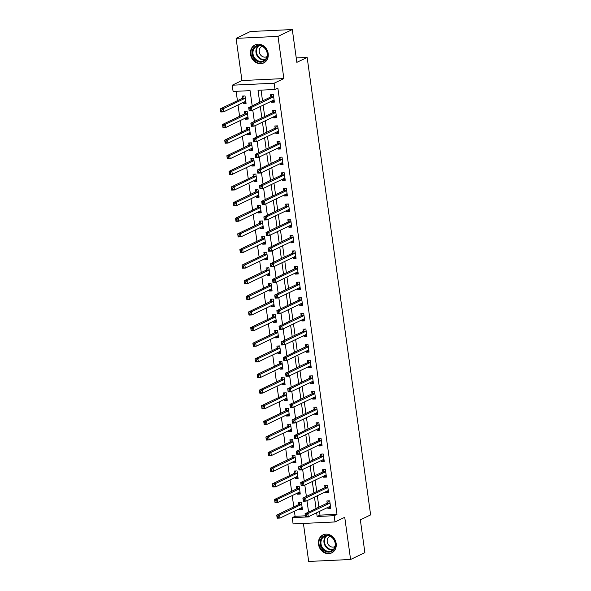 <?xml version="1.0" encoding="UTF-8"?>
<svg xmlns="http://www.w3.org/2000/svg" width="591" height="591" viewBox="0 0 591 591"><rect width="100%" height="100%" fill="white"/><g stroke="black" fill="none" stroke-linecap="round" stroke-linejoin="round"><path stroke-width="0.89" d="M250.518 54.35A9.988 8.68 -115.6 0 0 263.66 62.949A9.988 8.68 -115.6 0 0 268.181 53.522A9.988 8.68 -115.6 0 0 255.039 44.931A9.988 8.68 -115.6 0 0 250.518 54.35M318.505 544.318A9.988 8.68 -115.6 0 0 331.647 552.917A9.988 8.68 -115.6 0 0 336.168 543.491A9.988 8.68 -115.6 0 0 323.026 534.892A9.988 8.68 -115.6 0 0 318.505 544.318M252.194 105.848L250.082 90.652L233.098 91.45L232.226 85.2L274.135 83.228L275 89.477L258.016 90.275L259.678 102.265M241.948 80.546L283.857 78.573L278.006 36.391L292.301 29.55L250.392 31.515L236.097 38.363L241.948 80.546L232.226 85.2M303.405 523.434L308.679 561.45L350.589 559.485L344.738 517.295L335.008 521.949L293.106 523.922L292.235 517.672L309.226 516.874L309.152 516.342M294.384 511.185L295.101 516.298L292.235 517.672M236.127 91.302L237.427 100.692M238.018 104.962L239.599 116.316M240.19 120.586L241.763 131.941M242.354 136.211L243.928 147.565M244.526 151.835L246.1 163.19M246.691 167.46L248.264 178.814M248.863 183.084L250.436 194.439M251.027 198.709L252.601 210.064M253.199 214.334L254.773 225.688M255.364 229.958L256.937 241.305M257.528 245.583L259.109 256.93M259.7 261.2L261.274 272.554M261.865 276.824L263.446 288.179M264.037 292.449L265.61 303.804M266.201 308.074L267.782 319.428M268.373 323.698L269.947 335.053M270.538 339.323L272.119 350.677M272.71 354.947L274.283 366.302M274.874 370.572L276.448 381.926M277.046 386.196L278.62 397.551M279.211 401.821L280.784 413.168M281.382 417.445L282.956 428.793M283.547 433.07L285.121 444.417M285.719 448.687L287.292 460.042M287.883 464.312L289.457 475.666M290.055 479.936L291.629 491.291M292.22 495.561L293.793 506.915M278.006 36.391L236.097 38.363M292.301 29.55L296.852 62.358L307.15 57.43L370.631 514.901L360.333 519.829L364.883 552.637L350.589 559.485M295.101 516.298L305.34 515.817M299.467 508.755L299.607 509.797L302.444 509.664L301.403 502.165L298.573 502.298L298.854 504.33M297.295 493.13L297.443 494.172L300.272 494.039L299.231 486.541L296.401 486.674L296.682 488.705M295.131 477.506L295.271 478.547L298.108 478.415L297.066 470.916L294.237 471.049L294.517 473.081M292.959 461.881L293.106 462.923L295.936 462.79L294.894 455.292L292.065 455.425L292.346 457.456M290.794 446.264L290.935 447.298L293.771 447.165L292.73 439.667L289.9 439.8L290.181 441.839M288.622 430.64L288.77 431.681L291.599 431.548L290.558 424.043L287.728 424.175L288.009 426.214M286.458 415.015L286.605 416.057L289.435 415.924L288.393 408.418L285.564 408.551L285.845 410.59M284.293 399.39L284.434 400.432L287.263 400.299L286.229 392.801L283.392 392.934L283.673 394.965M282.121 383.766L282.269 384.807L285.098 384.675L284.057 377.176L281.227 377.309L281.508 379.341M279.957 368.141L280.097 369.183L282.926 369.05L281.892 361.552L279.055 361.685L279.336 363.716M277.785 352.517L277.933 353.558L280.762 353.425L279.72 345.927L276.891 346.06L277.172 348.092M275.62 336.892L275.761 337.934L278.597 337.801L277.556 330.303L274.719 330.435L275.007 332.467M273.448 321.268L273.596 322.309L276.425 322.176L275.384 314.678L272.554 314.811L272.835 316.842M271.284 305.643L271.424 306.685L274.261 306.552L273.219 299.053L270.382 299.186L270.671 301.218M269.112 290.018L269.26 291.06L272.089 290.927L271.047 283.429L268.218 283.562L268.499 285.593M266.947 274.394L267.088 275.436L269.924 275.303L268.883 267.804L266.046 267.937L266.334 269.969M264.775 258.777L264.923 259.811L267.753 259.678L266.711 252.18L263.882 252.313L264.162 254.352M262.611 243.152L262.751 244.194L265.588 244.061L264.546 236.555L261.717 236.688L261.998 238.727M260.439 227.528L260.587 228.569L263.416 228.436L262.374 220.938L259.545 221.071L259.826 223.102M258.274 211.903L258.415 212.945L261.252 212.812L260.21 205.313L257.38 205.446L257.661 207.478M256.102 196.278L256.25 197.32L259.08 197.187L258.038 189.689L255.209 189.822L255.489 191.853M253.938 180.654L254.086 181.696L256.915 181.563L255.873 174.064L253.044 174.197L253.325 176.229M251.766 165.029L251.914 166.071L254.743 165.938L253.702 158.44L250.872 158.573L251.153 160.604M249.601 149.405L249.749 150.446L252.579 150.313L251.537 142.815L248.708 142.948L248.988 144.98M247.437 133.78L247.577 134.822L250.407 134.689L249.372 127.191L246.536 127.324L246.816 129.355M245.265 118.156L245.413 119.197L248.242 119.064L247.201 111.566L244.371 111.699L244.652 113.731M243.1 102.531L243.241 103.573L246.07 103.44L245.036 95.941L242.199 96.074L242.487 98.106M319.495 511.392L320.012 515.13L337.003 514.333L277.859 88.111L275 89.477M261.045 90.135L262.537 100.898M263.128 105.168L264.702 116.523M265.293 120.793L266.873 132.148M267.464 136.418L269.038 147.772M269.629 152.042L271.21 163.397M271.801 167.667L273.374 179.014M273.965 183.291L275.546 194.638M276.137 198.908L277.711 210.263M278.302 214.533L279.883 225.888M280.474 230.158L282.047 241.512M282.638 245.782L284.212 257.137M284.81 261.407L286.384 272.761M286.975 277.031L288.548 288.386M289.147 292.656L290.72 304.01M291.311 308.28L292.885 319.635M293.483 323.905L295.057 335.26M295.648 339.53L297.221 350.884M297.82 355.154L299.393 366.501M299.984 370.779L301.558 382.126M302.149 386.396L303.73 397.75M304.321 402.02L305.894 413.375M306.485 417.645L308.066 429M308.657 433.269L310.231 444.624M310.822 448.894L312.403 460.249M312.994 464.519L314.567 475.873M315.158 480.143L316.739 491.498M317.33 495.768L318.904 507.122M327.783 507.425L327.924 508.467L330.761 508.334L329.719 500.836L326.882 500.969L327.17 503M325.611 491.801L325.759 492.842L328.589 492.709L327.547 485.211L324.718 485.344L324.998 487.376M323.447 476.176L323.587 477.218L326.424 477.085L325.382 469.586L322.546 469.719L322.834 471.751M321.275 460.552L321.423 461.593L324.252 461.46L323.211 453.962L320.381 454.095L320.662 456.126M319.11 444.927L319.251 445.969L322.088 445.836L321.046 438.337L318.217 438.47L318.497 440.509M316.939 429.31L317.086 430.351L319.916 430.218L318.874 422.713L316.045 422.846L316.325 424.885M314.774 413.685L314.914 414.727L317.751 414.594L316.71 407.088L313.88 407.221L314.161 409.26M312.602 398.061L312.75 399.102L315.579 398.969L314.538 391.471L311.708 391.604L311.989 393.636M310.438 382.436L310.578 383.478L313.415 383.345L312.373 375.846L309.544 375.979L309.824 378.011M308.266 366.812L308.413 367.853L311.243 367.72L310.201 360.222L307.372 360.355L307.652 362.386M306.101 351.187L306.249 352.229L309.078 352.096L308.037 344.597L305.207 344.73L305.488 346.762M303.937 335.562L304.077 336.604L306.906 336.471L305.872 328.973L303.035 329.106L303.316 331.137M301.765 319.938L301.912 320.979L304.742 320.847L303.7 313.348L300.871 313.481L301.151 315.513M299.6 304.313L299.74 305.355L302.57 305.222L301.536 297.724L298.699 297.857L298.98 299.888M297.428 288.689L297.576 289.73L300.405 289.597L299.364 282.099L296.534 282.232L296.815 284.264M295.264 273.064L295.404 274.106L298.241 273.973L297.199 266.475L294.362 266.607L294.65 268.639M293.092 257.44L293.239 258.481L296.069 258.348L295.027 250.85L292.198 250.983L292.479 253.022M290.927 241.822L291.067 242.864L293.904 242.731L292.863 235.225L290.026 235.358L290.314 237.397M288.755 226.198L288.903 227.24L291.732 227.107L290.691 219.601L287.861 219.734L288.142 221.773M286.591 210.573L286.731 211.615L289.568 211.482L288.526 203.984L285.689 204.117L285.978 206.148M284.419 194.949L284.567 195.99L287.396 195.857L286.354 188.359L283.525 188.492L283.806 190.524M282.254 179.324L282.395 180.366L285.231 180.233L284.19 172.735L281.36 172.868L281.641 174.899M280.082 163.7L280.23 164.741L283.059 164.608L282.018 157.11L279.188 157.243L279.469 159.274M277.918 148.075L278.058 149.117L280.895 148.984L279.853 141.485L277.024 141.618L277.305 143.65M275.746 132.45L275.894 133.492L278.723 133.359L277.681 125.861L274.852 125.994L275.133 128.025M273.581 116.826L273.729 117.868L276.558 117.735L275.517 110.236L272.687 110.369L272.968 112.401M271.409 101.201L271.557 102.243L274.387 102.11L273.345 94.612L270.515 94.745L270.796 96.776M307.15 57.43L296.246 57.948M283.857 78.573L274.135 83.228M337.003 514.333L334.144 515.699L335.008 521.949M308.561 512.072L306.988 500.717M306.389 496.447L304.816 485.093M304.225 480.823L302.651 469.468M302.06 465.198L300.479 453.844M299.888 449.574L298.315 438.219M297.724 433.949L296.143 422.595M295.552 418.325L293.978 406.97M293.387 402.7L291.806 391.345M291.215 387.075L289.642 375.721M289.051 371.451L287.47 360.104M286.879 355.826L285.305 344.479M284.714 340.209L283.141 328.855M282.542 324.585L280.969 313.23M280.378 308.96L278.804 297.605M278.206 293.335L276.632 281.981M276.041 277.711L274.468 266.356M273.869 262.086L272.296 250.732M271.705 246.462L270.131 235.107M269.54 230.837L267.959 219.483M267.368 215.213L265.795 203.858M265.204 199.588L263.623 188.241M263.032 183.964L261.458 172.616M260.867 168.339L259.286 156.992M258.695 152.722L257.122 141.367M256.531 137.097L254.95 125.743M254.359 121.473L252.785 110.118M316.636 512.759L317.153 516.497L334.144 515.699M260.269 106.535L261.843 117.89M262.434 122.16L264.014 133.514M264.605 137.784L266.179 149.139M266.77 153.409L268.351 164.763M268.942 169.033L270.515 180.388M271.106 184.658L272.687 196.013M273.278 200.283L274.852 211.637M275.443 215.907L277.016 227.254M277.615 231.532L279.188 242.879M279.779 247.149L281.353 258.503M281.951 262.773L283.525 274.128M284.116 278.398L285.689 289.753M286.288 294.022L287.861 305.377M288.452 309.647L290.026 321.002M290.617 325.272L292.198 336.626M292.789 340.896L294.362 352.251M294.953 356.521L296.534 367.875M297.125 372.145L298.699 383.5M299.29 387.77L300.871 399.124M301.462 403.394L303.035 414.742M303.626 419.019L305.207 430.366M305.798 434.636L307.372 445.991M307.963 450.261L309.536 461.615M310.135 465.885L311.708 477.24M312.299 481.51L313.873 492.864M314.471 497.134L316.045 508.489M320.012 515.13L317.153 516.497M330.598 507.189L327.924 508.467M302.282 508.519L299.607 509.797M245.915 102.295L243.241 103.573M248.08 117.919L245.413 119.197M250.252 133.544L247.577 134.822M252.416 149.168L249.749 150.446M254.588 164.793L251.914 166.071M256.753 180.418L254.086 181.696M258.924 196.042L256.25 197.32M261.089 211.667L258.415 212.945M263.261 227.291L260.587 228.569M265.425 242.908L262.751 244.194M267.597 258.533L264.923 259.811M269.762 274.158L267.088 275.436M271.934 289.782L269.26 291.06M274.098 305.407L271.424 306.685M276.27 321.031L273.596 322.309M278.435 336.656L275.761 337.934M280.599 352.28L277.933 353.558M282.771 367.905L280.097 369.183M284.936 383.529L282.269 384.807M287.108 399.154L284.434 400.432M289.272 414.779L286.605 416.057M291.444 430.396L288.77 431.681M293.609 446.02L290.935 447.298M295.781 461.645L293.106 462.923M297.945 477.269L295.271 478.547M300.117 492.894L297.443 494.172M328.433 491.564L325.759 492.842M326.262 475.94L323.587 477.218M324.097 460.315L321.423 461.593M321.925 444.691L319.251 445.969M319.761 429.066L317.086 430.351M317.589 413.449L314.914 414.727M315.424 397.824L312.75 399.102M313.252 382.2L310.578 383.478M311.088 366.575L308.413 367.853M308.916 350.951L306.249 352.229M306.751 335.326L304.077 336.604M304.579 319.701L301.912 320.979M302.415 304.077L299.74 305.355M300.243 288.452L297.576 289.73M298.078 272.828L295.404 274.106M295.914 257.203L293.239 258.481M293.742 241.579L291.067 242.864M291.577 225.961L288.903 227.24M289.405 210.337L286.731 211.615M287.241 194.712L284.567 195.99M285.069 179.088L282.395 180.366M282.904 163.463L280.23 164.741M280.732 147.839L278.058 149.117M278.568 132.214L275.894 133.492M276.396 116.59L273.729 117.868M274.231 100.965L271.557 102.243M328.906 506.886L330.576 507.026M306.426 514.946L305.288 514.997L305.466 516.253L306.596 516.194L306.426 514.946L307.889 513.616L308.317 516.741L305.488 516.874L305.052 513.749L307.889 513.616L329.734 503.163A1.278 0.598 87.3 0 0 329.933 502.971L330 502.867M330.472 506.302L330.391 506.273A1.278 0.598 87.3 0 0 330.28 506.258A1.278 0.598 87.3 0 0 330.17 506.288L308.317 516.741L306.596 516.194M305.288 514.997L305.052 513.749L326.904 503.296A1.278 0.598 87.3 0 0 327.104 503.104L328.53 500.887M305.466 516.253L305.488 516.874M302.26 508.356L300.59 508.216M278.28 517.524L278.11 516.275L276.972 516.327L277.149 517.583L280.001 518.071L277.172 518.204L276.736 515.079L279.573 514.946L280.001 518.071L301.853 507.617A1.278 0.598 -92.7 0 1 301.964 507.588A1.278 0.598 -92.7 0 1 302.075 507.603L302.156 507.632M300.213 502.224L298.787 504.433A1.278 0.598 -92.7 0 1 298.588 504.625L276.736 515.079L276.972 516.327M301.683 504.197L301.617 504.3A1.278 0.598 -92.7 0 1 301.417 504.492L279.573 514.946L278.11 516.275M277.172 518.204L277.149 517.583M326.742 491.261L328.404 491.402M304.254 499.321L303.124 499.38L303.294 500.629L304.431 500.577L304.254 499.321L305.717 497.991L306.153 501.116L303.323 501.249L302.887 498.124L305.717 497.991L327.569 487.538A1.278 0.598 87.3 0 0 327.769 487.346L327.828 487.243M328.308 490.678L328.227 490.648A1.278 0.598 87.3 0 0 328.116 490.633A1.278 0.598 87.3 0 0 327.998 490.663L306.153 501.116L304.431 500.577M303.124 499.38L302.887 498.124L324.732 487.671A1.278 0.598 87.3 0 0 324.932 487.479L326.365 485.27M303.294 500.629L303.323 501.249M324.57 475.637L326.239 475.777M302.09 483.697L300.952 483.756L301.129 485.004L302.26 484.952L302.09 483.697L303.552 482.367L303.981 485.492L301.151 485.625L300.716 482.5L303.552 482.367L325.397 471.913A1.278 0.598 87.3 0 0 325.597 471.721L325.663 471.618M326.136 475.053L326.055 475.024A1.278 0.598 87.3 0 0 325.944 475.009A1.278 0.598 87.3 0 0 325.833 475.038L303.981 485.492L302.26 484.952M300.952 483.756L300.716 482.5L322.568 472.046A1.278 0.598 87.3 0 0 322.767 471.854L324.193 469.646M301.129 485.004L301.151 485.625M322.405 460.012L324.067 460.153M299.918 468.072L298.787 468.131L298.957 469.38L300.095 469.328L299.918 468.072L301.38 466.742L301.816 469.867L298.987 470L298.551 466.875L301.38 466.742L323.233 456.289A1.278 0.598 87.3 0 0 323.432 456.097L323.491 455.993M323.971 459.429L323.89 459.399A1.278 0.598 87.3 0 0 323.779 459.384A1.278 0.598 87.3 0 0 323.661 459.414L301.816 469.867L300.095 469.328M298.787 468.131L298.551 466.875L320.396 456.422A1.278 0.598 87.3 0 0 320.603 456.23L322.029 454.021M298.957 469.38L298.987 470M300.095 492.731L298.425 492.591M276.115 501.907L275.938 500.651L274.808 500.71L274.978 501.958L277.836 502.446L275.007 502.579L274.571 499.454L277.401 499.321L277.836 502.446L299.681 491.993A1.278 0.598 -92.7 0 1 299.8 491.963A1.278 0.598 -92.7 0 1 299.91 491.978L299.992 492.007M298.049 486.6L296.623 488.809A1.278 0.598 -92.7 0 1 296.416 489.001L274.571 499.454L274.808 500.71M299.519 488.572L299.452 488.676A1.278 0.598 -92.7 0 1 299.253 488.868L277.401 499.321L275.938 500.651M275.007 502.579L274.978 501.958M297.923 477.107L296.261 476.967M273.943 486.282L273.773 485.026L272.636 485.085L272.813 486.334L275.665 486.821L272.835 486.954L272.399 483.83L275.236 483.697L275.665 486.821L297.517 476.368A1.278 0.598 -92.7 0 1 297.628 476.339A1.278 0.598 -92.7 0 1 297.746 476.353L297.827 476.383M295.877 470.975L294.451 473.184A1.278 0.598 -92.7 0 1 294.252 473.376L272.399 483.83L272.636 485.085M297.347 472.948L297.28 473.051A1.278 0.598 -92.7 0 1 297.081 473.243L275.236 483.697L273.773 485.026M272.835 486.954L272.813 486.334M295.759 461.482L294.089 461.342M271.779 470.658L271.601 469.409L270.471 469.461L270.641 470.709L273.5 471.197L270.671 471.33L270.235 468.205L273.064 468.072L273.5 471.197L295.345 460.744A1.278 0.598 -92.7 0 1 295.463 460.714A1.278 0.598 -92.7 0 1 295.574 460.729L295.655 460.758M293.712 455.351L292.286 457.56A1.278 0.598 -92.7 0 1 292.08 457.752L270.235 468.205L270.471 469.461M295.182 457.323L295.116 457.427A1.278 0.598 -92.7 0 1 294.916 457.619L273.064 468.072L271.601 469.409M270.671 471.33L270.641 470.709M320.233 444.388L321.903 444.528M297.753 452.455L296.616 452.507L296.793 453.755L297.923 453.703L297.753 452.455L299.216 451.118L299.644 454.243L296.815 454.376L296.379 451.251L299.216 451.118L321.061 440.664A1.278 0.598 87.3 0 0 321.26 440.472L321.327 440.376M321.8 443.804L321.718 443.775A1.278 0.598 87.3 0 0 321.607 443.76A1.278 0.598 87.3 0 0 321.497 443.789L299.644 454.243L297.923 453.703M296.616 452.507L296.379 451.251L318.231 440.797A1.278 0.598 87.3 0 0 318.431 440.605L319.857 438.396M296.793 453.755L296.815 454.376M293.587 445.858L291.924 445.717M269.607 455.033L269.437 453.785L268.299 453.836L268.477 455.085L271.335 455.572L268.499 455.705L268.07 452.58L270.9 452.447L271.335 455.572L293.18 445.119A1.278 0.598 -92.7 0 1 293.291 445.089A1.278 0.598 -92.7 0 1 293.409 445.104L293.491 445.134M291.548 439.726L290.115 441.935A1.278 0.598 -92.7 0 1 289.915 442.127L268.07 452.58L268.299 453.836M293.01 441.706L292.944 441.802A1.278 0.598 -92.7 0 1 292.744 441.994L270.9 452.447L269.437 453.785M268.499 455.705L268.477 455.085M330.605 536.2A8.643 7.513 64.4 0 1 335.001 547.591A8.643 7.513 64.4 0 1 324.984 551.174A8.643 7.513 64.4 0 1 320.588 539.775A8.643 7.513 64.4 0 1 330.605 536.2M325.478 550.48A8.001 6.952 -115.6 0 0 331.536 550.768A8.001 6.952 -115.6 0 0 335.223 543.89A8.001 6.952 -115.6 0 0 330.679 536.621A8.001 6.952 -115.6 0 0 324.629 536.325A8.001 6.952 -115.6 0 0 320.935 543.21A8.001 6.952 -115.6 0 0 325.478 550.48M334.949 546.572A5.696 4.95 64.4 0 1 334.713 546.69A5.696 4.95 64.4 0 1 330.406 546.483A5.696 4.95 64.4 0 1 327.17 541.312A5.696 4.95 64.4 0 1 329.793 536.414A5.696 4.95 64.4 0 1 330.037 536.303M324.149 534.463A9.921 8.621 -115.6 0 0 323.513 534.729A9.921 8.621 -115.6 0 0 318.933 543.262A9.921 8.621 -115.6 0 0 324.57 552.282A9.921 8.621 -115.6 0 0 332.076 552.637A9.921 8.621 -115.6 0 0 332.689 552.312M252.158 54.077A8.643 7.513 64.4 0 1 258.636 45.285A8.643 7.513 64.4 0 1 267.45 53.36A8.643 7.513 64.4 0 1 260.978 62.158A8.643 7.513 64.4 0 1 252.158 54.077M267.169 53.249A8.001 6.952 -115.6 0 0 256.634 46.364A8.001 6.952 -115.6 0 0 253.014 53.914A8.001 6.952 -115.6 0 0 263.549 60.799A8.001 6.952 -115.6 0 0 267.169 53.249M266.962 56.603A5.696 4.95 64.4 0 1 266.726 56.721A5.696 4.95 64.4 0 1 259.227 51.823A5.696 4.95 64.4 0 1 261.806 46.445A5.696 4.95 64.4 0 1 262.049 46.334M256.162 44.495A9.921 8.621 -115.6 0 0 255.519 44.768A9.921 8.621 -115.6 0 0 251.027 54.128A9.921 8.621 -115.6 0 0 264.088 62.668A9.921 8.621 -115.6 0 0 264.702 62.343M318.069 428.77L319.738 428.903M295.581 436.83L294.451 436.882L294.621 438.13L295.759 438.079L295.581 436.83L297.044 435.493L297.48 438.618L294.65 438.751L294.215 435.626L297.044 435.493L318.896 425.04A1.278 0.598 87.3 0 0 319.096 424.848L319.162 424.752M319.635 428.18L319.554 428.15A1.278 0.598 87.3 0 0 319.443 428.135A1.278 0.598 87.3 0 0 319.325 428.165L297.48 438.618L295.759 438.079M294.451 436.882L294.215 435.626L316.059 425.173A1.278 0.598 87.3 0 0 316.266 424.981L317.692 422.772M294.621 438.13L294.65 438.751M315.904 413.146L317.566 413.279M293.417 421.206L292.279 421.257L292.456 422.506L293.587 422.454L293.417 421.206L294.879 419.869L295.308 422.993L292.479 423.126L292.043 420.002L294.879 419.869L316.724 409.415A1.278 0.598 87.3 0 0 316.924 409.223L316.99 409.127M317.47 412.555L317.389 412.525A1.278 0.598 87.3 0 0 317.271 412.511A1.278 0.598 87.3 0 0 317.16 412.54L295.308 422.993L293.587 422.454M292.279 421.257L292.043 420.002L313.895 409.548A1.278 0.598 87.3 0 0 314.094 409.356L315.52 407.147M292.456 422.506L292.479 423.126M313.732 397.521L315.402 397.654M291.245 405.581L290.115 405.633L290.284 406.881L291.422 406.83L291.245 405.581L292.708 404.244L293.143 407.369L290.314 407.502L289.878 404.377L292.708 404.244L314.56 393.791A1.278 0.598 87.3 0 0 314.759 393.599L314.826 393.503M315.298 396.93L315.217 396.908A1.278 0.598 87.3 0 0 315.106 396.886A1.278 0.598 87.3 0 0 314.988 396.916L293.143 407.369L291.422 406.83M290.115 405.633L289.878 404.377L311.723 393.924A1.278 0.598 87.3 0 0 311.93 393.732L313.356 391.523M290.284 406.881L290.314 407.502M311.568 381.897L313.23 382.03M289.08 389.957L287.943 390.008L288.12 391.257L289.25 391.205L289.08 389.957L290.543 388.619L290.979 391.744L288.142 391.877L287.714 388.752L290.543 388.619L312.388 378.166A1.278 0.598 87.3 0 0 312.595 377.974L312.654 377.878M313.134 381.313L313.053 381.284A1.278 0.598 87.3 0 0 312.935 381.261A1.278 0.598 87.3 0 0 312.824 381.291L290.979 391.744L289.25 391.205M287.943 390.008L287.714 388.752L309.558 378.299A1.278 0.598 87.3 0 0 309.758 378.107L311.191 375.898M288.12 391.257L288.142 391.877M309.396 366.272L311.065 366.405M286.908 374.332L285.778 374.384L285.948 375.632L287.086 375.58L286.908 374.332L288.371 373.002L288.807 376.127L285.978 376.26L285.542 373.135L288.371 373.002L310.223 362.542A1.278 0.598 87.3 0 0 310.423 362.349L310.489 362.253M310.962 365.689L310.881 365.659A1.278 0.598 87.3 0 0 310.77 365.637A1.278 0.598 87.3 0 0 310.659 365.666L288.807 376.127L287.086 375.58M285.778 374.384L285.542 373.135L307.394 362.675A1.278 0.598 87.3 0 0 307.593 362.482L309.019 360.274M285.948 375.632L285.978 376.26M291.422 430.233L289.753 430.1M267.442 439.409L267.265 438.16L266.135 438.212L266.305 439.46L269.164 439.948L266.334 440.081L265.898 436.956L268.728 436.823L269.164 439.948L291.016 429.494A1.278 0.598 -92.7 0 1 291.127 429.465A1.278 0.598 -92.7 0 1 291.237 429.48L291.319 429.509M289.376 424.102L287.95 426.31A1.278 0.598 -92.7 0 1 287.751 426.503L265.898 436.956L266.135 438.212M290.846 426.081L290.779 426.177A1.278 0.598 -92.7 0 1 290.58 426.37L268.728 436.823L267.265 438.16M266.334 440.081L266.305 439.46M289.25 414.609L287.588 414.476M265.27 423.784L265.1 422.535L263.97 422.587L264.14 423.836L266.999 424.323L264.162 424.456L263.734 421.331L266.563 421.198L266.999 424.323L288.844 413.87A1.278 0.598 -92.7 0 1 288.955 413.84A1.278 0.598 -92.7 0 1 289.073 413.855L289.154 413.885M287.211 408.477L285.778 410.686A1.278 0.598 -92.7 0 1 285.579 410.878L263.734 421.331L263.97 422.587M288.674 410.457L288.615 410.553A1.278 0.598 -92.7 0 1 288.408 410.745L266.563 421.198L265.1 422.535M264.162 424.456L264.14 423.836M287.086 398.984L285.416 398.851M263.106 408.159L262.929 406.911L261.798 406.963L261.976 408.211L264.827 408.699L261.998 408.832L261.562 405.707L264.391 405.574L264.827 408.699L286.679 398.245A1.278 0.598 -92.7 0 1 286.79 398.216A1.278 0.598 -92.7 0 1 286.901 398.238L286.982 398.268M285.039 392.852L283.614 395.061A1.278 0.598 -92.7 0 1 283.414 395.253L261.562 405.707L261.798 406.963M286.509 394.832L286.443 394.928A1.278 0.598 -92.7 0 1 286.243 395.12L264.391 405.574L262.929 406.911M261.998 408.832L261.976 408.211M284.914 383.36L283.252 383.227M260.934 392.535L260.764 391.286L259.634 391.338L259.804 392.587L262.663 393.074L259.826 393.207L259.397 390.082L262.227 389.949L262.663 393.074L284.507 382.621A1.278 0.598 -92.7 0 1 284.618 382.591A1.278 0.598 -92.7 0 1 284.736 382.613L284.818 382.643M282.875 377.228L281.442 379.437A1.278 0.598 -92.7 0 1 281.242 379.629L259.397 390.082L259.634 391.338M284.337 379.208L284.278 379.304A1.278 0.598 -92.7 0 1 284.072 379.496L262.227 389.949L260.764 391.286M259.826 393.207L259.804 392.587M282.749 367.735L281.08 367.602M258.769 376.91L258.592 375.662L257.462 375.713L257.639 376.962L260.491 377.457L257.661 377.59L257.225 374.465L260.055 374.332L260.491 377.457L282.343 366.996A1.278 0.598 -92.7 0 1 282.454 366.967A1.278 0.598 -92.7 0 1 282.564 366.989L282.646 367.018M280.703 361.603L279.277 363.812A1.278 0.598 -92.7 0 1 279.078 364.004L257.225 374.465L257.462 375.713M282.173 363.583L282.106 363.679A1.278 0.598 -92.7 0 1 281.907 363.871L260.055 374.332L258.592 375.662M257.661 377.59L257.639 376.962M307.231 350.648L308.894 350.781M284.744 358.707L283.614 358.759L283.783 360.008L284.914 359.956L284.744 358.707L286.207 357.378L286.642 360.503L283.806 360.636L283.377 357.511L286.207 357.378L308.051 346.917A1.278 0.598 87.3 0 0 308.258 346.725L308.317 346.629M308.798 350.064L308.716 350.035A1.278 0.598 87.3 0 0 308.598 350.012A1.278 0.598 87.3 0 0 308.487 350.042L286.642 360.503L284.914 359.956M283.614 358.759L283.377 357.511L305.222 347.05A1.278 0.598 87.3 0 0 305.421 346.858L306.855 344.649M283.783 360.008L283.806 360.636M280.577 352.11L278.915 351.977M256.597 361.286L256.428 360.037L255.297 360.089L255.467 361.337L258.326 361.832L255.489 361.965L255.061 358.84L257.89 358.707L258.326 361.832L280.171 351.372A1.278 0.598 -92.7 0 1 280.289 351.342A1.278 0.598 -92.7 0 1 280.4 351.364L280.481 351.394M278.538 345.979L277.105 348.188A1.278 0.598 -92.7 0 1 276.906 348.38L255.061 358.84L255.297 360.089M280.001 347.959L279.942 348.055A1.278 0.598 -92.7 0 1 279.735 348.247L257.89 358.707L256.428 360.037M255.489 361.965L255.467 361.337M305.059 335.023L306.729 335.163M282.572 343.083L281.442 343.135L281.619 344.39L282.749 344.331L282.572 343.083L284.035 341.753L284.47 344.878L281.641 345.011L281.205 341.886L284.035 341.753L305.887 331.3A1.278 0.598 87.3 0 0 306.086 331.1L306.153 331.004M306.626 334.44L306.544 334.41A1.278 0.598 87.3 0 0 306.434 334.395A1.278 0.598 87.3 0 0 306.323 334.417L284.47 344.878L282.749 344.331M281.442 343.135L281.205 341.886L303.057 331.433A1.278 0.598 87.3 0 0 303.257 331.233L304.683 329.024M281.619 344.39L281.641 345.011M278.413 336.493L276.743 336.353M254.433 345.661L254.263 344.413L253.125 344.464L253.303 345.72L256.154 346.208L253.325 346.341L252.889 343.216L255.726 343.083L256.154 346.208L278.006 335.754A1.278 0.598 -92.7 0 1 278.117 335.725A1.278 0.598 -92.7 0 1 278.228 335.74L278.309 335.769M276.366 330.354L274.941 332.563A1.278 0.598 -92.7 0 1 274.741 332.763L252.889 343.216L253.125 344.464M277.836 332.334L277.77 332.43A1.278 0.598 -92.7 0 1 277.571 332.63L255.726 343.083L254.263 344.413M253.325 346.341L253.303 345.72M302.895 319.399L304.557 319.539M280.407 327.458L279.277 327.51L279.447 328.766L280.577 328.707L280.407 327.458L281.87 326.129L282.306 329.253L279.469 329.386L279.041 326.262L281.87 326.129L303.715 315.675A1.278 0.598 87.3 0 0 303.922 315.483L303.981 315.38M304.461 318.815L304.38 318.785A1.278 0.598 87.3 0 0 304.262 318.771A1.278 0.598 87.3 0 0 304.151 318.8L282.306 329.253L280.577 328.707M279.277 327.51L279.041 326.262L300.885 315.808A1.278 0.598 87.3 0 0 301.085 315.616L302.518 313.407M279.447 328.766L279.469 329.386M276.241 320.869L274.579 320.728M252.268 330.037L252.091 328.788L250.961 328.84L251.131 330.096L253.99 330.583L251.153 330.716L250.724 327.591L253.554 327.458L253.99 330.583L275.834 320.13A1.278 0.598 -92.7 0 1 275.953 320.1A1.278 0.598 -92.7 0 1 276.063 320.115L276.145 320.145M274.202 314.737L272.769 316.946A1.278 0.598 -92.7 0 1 272.569 317.138L250.724 327.591L250.961 328.84M275.665 316.71L275.605 316.813A1.278 0.598 -92.7 0 1 275.406 317.005L253.554 327.458L252.091 328.788M251.153 330.716L251.131 330.096M300.723 303.774L302.393 303.914M278.235 311.834L277.105 311.893L277.282 313.141L278.413 313.09L278.235 311.834L279.698 310.504L280.134 313.629L277.305 313.762L276.869 310.637L279.698 310.504L301.55 300.051A1.278 0.598 87.3 0 0 301.75 299.859L301.816 299.755M302.289 303.19L302.208 303.161A1.278 0.598 87.3 0 0 302.097 303.146A1.278 0.598 87.3 0 0 301.986 303.176L280.134 313.629L278.413 313.09M277.105 311.893L276.869 310.637L298.721 300.184A1.278 0.598 87.3 0 0 298.92 299.992L300.346 297.783M277.282 313.141L277.305 313.762M274.076 305.244L272.407 305.104M250.096 314.419L249.927 313.164L248.789 313.223L248.966 314.471L251.818 314.959L248.988 315.092L248.552 311.967L251.389 311.834L251.818 314.959L273.67 304.505A1.278 0.598 -92.7 0 1 273.781 304.476A1.278 0.598 -92.7 0 1 273.892 304.491L273.973 304.52M272.03 299.112L270.604 301.321A1.278 0.598 -92.7 0 1 270.405 301.513L248.552 311.967L248.789 313.223M273.5 301.085L273.434 301.188A1.278 0.598 -92.7 0 1 273.234 301.38L251.389 311.834L249.927 313.164M248.988 315.092L248.966 314.471M298.558 288.149L300.221 288.29M276.071 296.209L274.941 296.268L275.111 297.517L276.241 297.465L276.071 296.209L277.534 294.879L277.969 298.004L275.133 298.137L274.704 295.012L277.534 294.879L299.378 284.426A1.278 0.598 87.3 0 0 299.585 284.234L299.644 284.131M300.125 287.566L300.043 287.536A1.278 0.598 87.3 0 0 299.933 287.522A1.278 0.598 87.3 0 0 299.814 287.551L277.969 298.004L276.241 297.465M274.941 296.268L274.704 295.012L296.549 284.559A1.278 0.598 87.3 0 0 296.748 284.367L298.182 282.158M275.111 297.517L275.133 298.137M271.904 289.62L270.242 289.479M247.932 298.795L247.755 297.539L246.624 297.598L246.794 298.847L249.653 299.334L246.824 299.467L246.388 296.342L249.217 296.209L249.653 299.334L271.498 288.881A1.278 0.598 -92.7 0 1 271.616 288.851A1.278 0.598 -92.7 0 1 271.727 288.866L271.808 288.896M269.865 283.488L268.44 285.697A1.278 0.598 -92.7 0 1 268.233 285.889L246.388 296.342L246.624 297.598M271.328 285.46L271.269 285.564A1.278 0.598 -92.7 0 1 271.07 285.756L249.217 296.209L247.755 297.539M246.824 299.467L246.794 298.847M296.387 272.525L298.056 272.665M273.906 280.585L272.769 280.644L272.946 281.892L274.076 281.841L273.906 280.585L275.369 279.255L275.798 282.38L272.968 282.513L272.532 279.388L275.369 279.255L297.214 268.802A1.278 0.598 87.3 0 0 297.413 268.61L297.48 268.506M297.953 271.941L297.871 271.912A1.278 0.598 87.3 0 0 297.761 271.897A1.278 0.598 87.3 0 0 297.65 271.926L275.798 282.38L274.076 281.841M272.769 280.644L272.532 279.388L294.384 268.935A1.278 0.598 87.3 0 0 294.584 268.742L296.01 266.534M272.946 281.892L272.968 282.513M269.74 273.995L268.07 273.855M245.76 283.17L245.59 281.922L244.452 281.973L244.63 283.222L247.481 283.71L244.652 283.843L244.216 280.718L247.053 280.585L247.481 283.71L269.333 273.256A1.278 0.598 -92.7 0 1 269.444 273.227A1.278 0.598 -92.7 0 1 269.555 273.241L269.636 273.271M267.693 267.863L266.268 270.072A1.278 0.598 -92.7 0 1 266.068 270.264L244.216 280.718L244.452 281.973M269.164 269.836L269.097 269.939A1.278 0.598 -92.7 0 1 268.898 270.131L247.053 280.585L245.59 281.922M244.652 283.843L244.63 283.222M294.222 256.9L295.884 257.041M271.734 264.967L270.604 265.019L270.774 266.268L271.912 266.216L271.734 264.967L273.197 263.63L273.633 266.755L270.796 266.888L270.368 263.763L273.197 263.63L295.049 253.177A1.278 0.598 87.3 0 0 295.249 252.985L295.308 252.889M295.788 256.317L295.707 256.287A1.278 0.598 87.3 0 0 295.596 256.272A1.278 0.598 87.3 0 0 295.478 256.302L273.633 266.755L271.912 266.216M270.604 265.019L270.368 263.763L292.213 253.31A1.278 0.598 87.3 0 0 292.412 253.118L293.845 250.909M270.774 266.268L270.796 266.888M292.05 241.283L293.72 241.416M269.57 249.343L268.432 249.395L268.61 250.643L269.74 250.591L269.57 249.343L271.033 248.006L271.461 251.131L268.632 251.264L268.196 248.139L271.033 248.006L292.877 237.552A1.278 0.598 87.3 0 0 293.077 237.36L293.143 237.264M293.616 240.692L293.535 240.663A1.278 0.598 87.3 0 0 293.424 240.648A1.278 0.598 87.3 0 0 293.313 240.677L271.461 251.131L269.74 250.591M268.432 249.395L268.196 248.139L290.048 237.685A1.278 0.598 87.3 0 0 290.247 237.493L291.673 235.284M268.61 250.643L268.632 251.264M289.885 225.659L291.548 225.792M267.398 233.718L266.268 233.77L266.438 235.019L267.575 234.967L267.398 233.718L268.861 232.381L269.297 235.506L266.467 235.639L266.031 232.514L268.861 232.381L290.713 221.928A1.278 0.598 87.3 0 0 290.912 221.736L290.971 221.64M291.452 225.068L291.37 225.038A1.278 0.598 87.3 0 0 291.26 225.023A1.278 0.598 87.3 0 0 291.141 225.053L269.297 235.506L267.575 234.967M266.268 233.77L266.031 232.514L287.876 222.061A1.278 0.598 87.3 0 0 288.083 221.869L289.509 219.66M266.438 235.019L266.467 235.639M287.714 210.034L289.383 210.167M265.233 218.094L264.096 218.145L264.273 219.394L265.403 219.342L265.233 218.094L266.696 216.757L267.125 219.882L264.295 220.015L263.859 216.89L266.696 216.757L288.541 206.303A1.278 0.598 87.3 0 0 288.74 206.111L288.807 206.015M289.28 209.443L289.198 209.421A1.278 0.598 87.3 0 0 289.088 209.399A1.278 0.598 87.3 0 0 288.977 209.428L267.125 219.882L265.403 219.342M264.096 218.145L263.859 216.89L285.712 206.436A1.278 0.598 87.3 0 0 285.911 206.244L287.337 204.035M264.273 219.394L264.295 220.015M285.549 194.409L287.219 194.542M263.061 202.469L261.931 202.521L262.101 203.769L263.239 203.718L263.061 202.469L264.524 201.132L264.96 204.257L262.131 204.39L261.695 201.265L264.524 201.132L286.376 190.679A1.278 0.598 87.3 0 0 286.576 190.487L286.635 190.391M287.115 193.826L287.034 193.796A1.278 0.598 87.3 0 0 286.923 193.774A1.278 0.598 87.3 0 0 286.805 193.804L264.96 204.257L263.239 203.718M261.931 202.521L261.695 201.265L283.54 190.812A1.278 0.598 87.3 0 0 283.746 190.62L285.172 188.411M262.101 203.769L262.131 204.39M283.385 178.785L285.047 178.918M260.897 186.845L259.759 186.896L259.937 188.145L261.067 188.093L260.897 186.845L262.36 185.515L262.788 188.64L259.959 188.773L259.523 185.648L262.36 185.515L284.205 175.054A1.278 0.598 87.3 0 0 284.404 174.862L284.47 174.766M284.951 178.201L284.862 178.172A1.278 0.598 87.3 0 0 284.751 178.15A1.278 0.598 87.3 0 0 284.64 178.179L262.788 188.64L261.067 188.093M259.759 186.896L259.523 185.648L281.375 175.187A1.278 0.598 87.3 0 0 281.575 174.995L283 172.786M259.937 188.145L259.959 188.773M281.213 163.16L282.882 163.293M258.725 171.22L257.595 171.272L257.765 172.52L258.902 172.469L258.725 171.22L260.188 169.89L260.624 173.015L257.794 173.148L257.358 170.023L260.188 169.89L282.04 159.43A1.278 0.598 87.3 0 0 282.239 159.238L282.306 159.142M282.779 162.577L282.697 162.547A1.278 0.598 87.3 0 0 282.587 162.525A1.278 0.598 87.3 0 0 282.468 162.555L260.624 173.015L258.902 172.469M257.595 171.272L257.358 170.023L279.203 159.563A1.278 0.598 87.3 0 0 279.41 159.371L280.836 157.162M257.765 172.52L257.794 173.148M279.048 147.536L280.71 147.676M256.56 155.596L255.423 155.647L255.6 156.903L256.73 156.844L256.56 155.596L258.023 154.266L258.452 157.391L255.622 157.524L255.194 154.399L258.023 154.266L279.868 143.812A1.278 0.598 87.3 0 0 280.068 143.613L280.134 143.517M280.614 146.952L280.533 146.923A1.278 0.598 87.3 0 0 280.415 146.908A1.278 0.598 87.3 0 0 280.304 146.93L258.452 157.391L256.73 156.844M255.423 155.647L255.194 154.399L277.039 143.945A1.278 0.598 87.3 0 0 277.238 143.746L278.671 141.537M255.6 156.903L255.622 157.524M276.876 131.911L278.546 132.052M254.389 139.971L253.258 140.023L253.428 141.279L254.566 141.219L254.389 139.971L255.851 138.641L256.287 141.766L253.458 141.899L253.022 138.774L255.851 138.641L277.704 128.188A1.278 0.598 87.3 0 0 277.903 127.996L277.969 127.892M278.442 131.328L278.361 131.298A1.278 0.598 87.3 0 0 278.25 131.283A1.278 0.598 87.3 0 0 278.132 131.313L256.287 141.766L254.566 141.219M253.258 140.023L253.022 138.774L274.874 128.321A1.278 0.598 87.3 0 0 275.074 128.129L276.499 125.92M253.428 141.279L253.458 141.899M274.712 116.287L276.374 116.427M252.224 124.346L251.094 124.406L251.264 125.654L252.394 125.602L252.224 124.346L253.687 123.017L254.123 126.142L251.286 126.275L250.857 123.15L253.687 123.017L275.532 112.563A1.278 0.598 87.3 0 0 275.738 112.371L275.798 112.268M276.278 115.703L276.196 115.673A1.278 0.598 87.3 0 0 276.078 115.659A1.278 0.598 87.3 0 0 275.967 115.688L254.123 126.142L252.394 125.602M251.094 124.406L250.857 123.15L272.702 112.696A1.278 0.598 87.3 0 0 272.902 112.504L274.335 110.295M251.264 125.654L251.286 126.275M272.54 100.662L274.209 100.802M250.052 108.722L248.922 108.781L249.099 110.029L250.229 109.978L250.052 108.722L251.515 107.392L251.951 110.517L249.121 110.65L248.685 107.525L251.515 107.392L273.367 96.939A1.278 0.598 87.3 0 0 273.567 96.747L273.633 96.643M274.106 100.078L274.025 100.049A1.278 0.598 87.3 0 0 273.914 100.034A1.278 0.598 87.3 0 0 273.803 100.064L251.951 110.517L250.229 109.978M248.922 108.781L248.685 107.525L270.538 97.072A1.278 0.598 87.3 0 0 270.737 96.88L272.163 94.671M249.099 110.029L249.121 110.65M267.575 258.37L265.906 258.23M243.595 267.546L243.418 266.297L242.288 266.349L242.458 267.597L245.317 268.085L242.487 268.218L242.051 265.093L244.881 264.96L245.317 268.085L267.162 257.632A1.278 0.598 -92.7 0 1 267.28 257.602A1.278 0.598 -92.7 0 1 267.391 257.617L267.472 257.646M265.529 252.239L264.103 254.448A1.278 0.598 -92.7 0 1 263.896 254.64L242.051 265.093L242.288 266.349M266.992 254.219L266.933 254.315A1.278 0.598 -92.7 0 1 266.733 254.507L244.881 264.96L243.418 266.297M242.487 268.218L242.458 267.597M265.403 242.746L263.734 242.613M241.424 251.921L241.254 250.673L240.116 250.724L240.293 251.973L243.145 252.46L240.315 252.593L239.88 249.468L242.716 249.336L243.145 252.46L264.997 242.007A1.278 0.598 -92.7 0 1 265.108 241.978A1.278 0.598 -92.7 0 1 265.219 241.992L265.3 242.022M263.357 236.614L261.931 238.823A1.278 0.598 -92.7 0 1 261.732 239.015L239.88 249.468L240.116 250.724M264.827 238.594L264.761 238.69A1.278 0.598 -92.7 0 1 264.561 238.882L242.716 249.336L241.254 250.673M240.315 252.593L240.293 251.973M263.239 227.121L261.569 226.988M239.259 236.297L239.082 235.048L237.951 235.1L238.121 236.348L240.98 236.836L238.151 236.969L237.715 233.844L240.544 233.711L240.98 236.836L262.825 226.383A1.278 0.598 -92.7 0 1 262.943 226.353A1.278 0.598 -92.7 0 1 263.054 226.375L263.135 226.397M261.192 220.99L259.767 223.199A1.278 0.598 -92.7 0 1 259.56 223.391L237.715 233.844L237.951 235.1M262.663 222.97L262.596 223.066A1.278 0.598 -92.7 0 1 262.397 223.258L240.544 233.711L239.082 235.048M238.151 236.969L238.121 236.348M261.067 211.497L259.405 211.364M237.087 220.672L236.917 219.424L235.779 219.475L235.957 220.724L238.808 221.211L235.979 221.344L235.55 218.219L238.38 218.086L238.808 221.211L260.661 210.758A1.278 0.598 -92.7 0 1 260.771 210.728A1.278 0.598 -92.7 0 1 260.89 210.751L260.971 210.78M259.028 205.365L257.595 207.574A1.278 0.598 -92.7 0 1 257.395 207.766L235.55 218.219L235.779 219.475M260.491 207.345L260.424 207.441A1.278 0.598 -92.7 0 1 260.225 207.633L238.38 218.086L236.917 219.424M235.979 221.344L235.957 220.724M258.902 195.872L257.233 195.739M234.923 205.047L234.745 203.799L233.615 203.851L233.785 205.099L236.644 205.587L233.814 205.72L233.379 202.595L236.208 202.462L236.644 205.587L258.489 195.133A1.278 0.598 -92.7 0 1 258.607 195.104A1.278 0.598 -92.7 0 1 258.718 195.126L258.799 195.156M256.856 189.741L255.43 191.949A1.278 0.598 -92.7 0 1 255.231 192.141L233.379 202.595L233.615 203.851M258.326 191.72L258.26 191.816A1.278 0.598 -92.7 0 1 258.06 192.009L236.208 202.462L234.745 203.799M233.814 205.72L233.785 205.099M256.73 180.248L255.068 180.115M232.751 189.423L232.581 188.174L231.45 188.226L231.62 189.475L234.479 189.97L231.642 190.103L231.214 186.978L234.043 186.845L234.479 189.97L256.324 179.509A1.278 0.598 -92.7 0 1 256.435 179.479A1.278 0.598 -92.7 0 1 256.553 179.501L256.634 179.531M254.691 174.116L253.258 176.325A1.278 0.598 -92.7 0 1 253.059 176.517L231.214 186.978L231.45 188.226M256.154 176.096L256.095 176.192A1.278 0.598 -92.7 0 1 255.888 176.384L234.043 186.845L232.581 188.174M231.642 190.103L231.62 189.475M254.566 164.623L252.896 164.49M230.586 173.798L230.409 172.55L229.278 172.602L229.456 173.857L232.307 174.345L229.478 174.478L229.042 171.353L231.871 171.22L232.307 174.345L254.16 163.884A1.278 0.598 -92.7 0 1 254.27 163.855A1.278 0.598 -92.7 0 1 254.381 163.877L254.462 163.906M252.52 158.491L251.094 160.7A1.278 0.598 -92.7 0 1 250.894 160.892L229.042 171.353L229.278 172.602M253.99 160.471L253.923 160.567A1.278 0.598 -92.7 0 1 253.724 160.759L231.871 171.22L230.409 172.55M229.478 174.478L229.456 173.857M252.394 149.006L250.732 148.866M228.414 158.174L228.244 156.925L227.114 156.977L227.284 158.233L230.143 158.72L227.306 158.853L226.878 155.729L229.707 155.596L230.143 158.72L251.988 148.267A1.278 0.598 -92.7 0 1 252.098 148.238A1.278 0.598 -92.7 0 1 252.217 148.252L252.298 148.282M250.355 142.867L248.922 145.076A1.278 0.598 -92.7 0 1 248.722 145.275L226.878 155.729L227.114 156.977M251.818 144.847L251.759 144.943A1.278 0.598 -92.7 0 1 251.552 145.142L229.707 155.596L228.244 156.925M227.306 158.853L227.284 158.233M250.229 133.381L248.56 133.241M226.25 142.549L226.072 141.301L224.942 141.352L225.119 142.608L227.971 143.096L225.141 143.229L224.706 140.104L227.535 139.971L227.971 143.096L249.823 132.643A1.278 0.598 -92.7 0 1 249.934 132.613A1.278 0.598 -92.7 0 1 250.045 132.628L250.126 132.657M248.183 127.25L246.757 129.459A1.278 0.598 -92.7 0 1 246.558 129.651L224.706 140.104L224.942 141.352M249.653 129.222L249.587 129.326A1.278 0.598 -92.7 0 1 249.387 129.518L227.535 139.971L226.072 141.301M225.141 143.229L225.119 142.608M248.057 117.757L246.395 117.616M224.078 126.932L223.908 125.676L222.777 125.735L222.947 126.984L225.806 127.471L222.97 127.604L222.541 124.479L225.37 124.346L225.806 127.471L247.651 117.018A1.278 0.598 -92.7 0 1 247.762 116.988A1.278 0.598 -92.7 0 1 247.88 117.003L247.961 117.033M246.019 111.625L244.585 113.834A1.278 0.598 -92.7 0 1 244.386 114.026L222.541 124.479L222.777 125.735M247.481 113.598L247.422 113.701A1.278 0.598 -92.7 0 1 247.215 113.893L225.37 124.346L223.908 125.676M222.97 127.604L222.947 126.984M245.893 102.132L244.223 101.992M221.913 111.307L221.736 110.052L220.606 110.111L220.783 111.359L223.634 111.847L220.805 111.98L220.369 108.855L223.206 108.722L223.634 111.847L245.487 101.393A1.278 0.598 -92.7 0 1 245.597 101.364A1.278 0.598 -92.7 0 1 245.708 101.379L245.79 101.408M243.847 96.001L242.421 98.209A1.278 0.598 -92.7 0 1 242.221 98.401L220.369 108.855L220.606 110.111M245.317 97.973L245.25 98.076A1.278 0.598 -92.7 0 1 245.051 98.269L223.206 108.722L221.736 110.052M220.805 111.98L220.783 111.359M329.734 503.163L326.904 503.296M329.933 502.971L327.104 503.104M298.787 504.433L301.617 504.3M298.588 504.625L301.417 504.492M327.569 487.538L324.732 487.671M327.769 487.346L324.932 487.479M325.397 471.913L322.568 472.046M325.597 471.721L322.767 471.854M323.233 456.289L320.396 456.422M323.432 456.097L320.603 456.23M296.623 488.809L299.452 488.676M296.416 489.001L299.253 488.868M294.451 473.184L297.28 473.051M294.252 473.376L297.081 473.243M292.286 457.56L295.116 457.427M292.08 457.752L294.916 457.619M321.061 440.664L318.231 440.797M321.26 440.472L318.431 440.605M290.115 441.935L292.944 441.802M289.915 442.127L292.744 441.994M332.925 549.852A8.001 6.952 64.4 0 1 328.463 549.054A8.001 6.952 64.4 0 1 326.217 535.823M326.83 535.749A7.742 6.723 -115.6 0 0 328.825 548.692A7.742 6.723 -115.6 0 0 333.368 549.416M264.938 59.883A8.001 6.952 64.4 0 1 255.992 52.488A8.001 6.952 64.4 0 1 258.223 45.854M258.843 45.78A7.742 6.723 -115.6 0 0 256.509 52.34A7.742 6.723 -115.6 0 0 265.381 59.447M318.896 425.04L316.059 425.173M319.096 424.848L316.266 424.981M316.724 409.415L313.895 409.548M316.924 409.223L314.094 409.356M314.56 393.791L311.723 393.924M314.759 393.599L311.93 393.732M312.388 378.166L309.558 378.299M312.595 377.974L309.758 378.107M310.223 362.542L307.394 362.675M310.423 362.349L307.593 362.482M287.95 426.31L290.779 426.177M287.751 426.503L290.58 426.37M285.778 410.686L288.615 410.553M285.579 410.878L288.408 410.745M283.614 395.061L286.443 394.928M283.414 395.253L286.243 395.12M281.442 379.437L284.278 379.304M281.242 379.629L284.072 379.496M279.277 363.812L282.106 363.679M279.078 364.004L281.907 363.871M308.051 346.917L305.222 347.05M308.258 346.725L305.421 346.858M277.105 348.188L279.942 348.055M276.906 348.38L279.735 348.247M305.887 331.3L303.057 331.433M306.086 331.1L303.257 331.233M274.941 332.563L277.77 332.43M274.741 332.763L277.571 332.63M303.715 315.675L300.885 315.808M303.922 315.483L301.085 315.616M272.769 316.946L275.605 316.813M272.569 317.138L275.406 317.005M301.55 300.051L298.721 300.184M301.75 299.859L298.92 299.992M270.604 301.321L273.434 301.188M270.405 301.513L273.234 301.38M299.378 284.426L296.549 284.559M299.585 284.234L296.748 284.367M268.44 285.697L271.269 285.564M268.233 285.889L271.07 285.756M297.214 268.802L294.384 268.935M297.413 268.61L294.584 268.742M266.268 270.072L269.097 269.939M266.068 270.264L268.898 270.131M295.049 253.177L292.213 253.31M295.249 252.985L292.412 253.118M292.877 237.552L290.048 237.685M293.077 237.36L290.247 237.493M290.713 221.928L287.876 222.061M290.912 221.736L288.083 221.869M288.541 206.303L285.712 206.436M288.74 206.111L285.911 206.244M286.376 190.679L283.54 190.812M286.576 190.487L283.746 190.62M284.205 175.054L281.375 175.187M284.404 174.862L281.575 174.995M282.04 159.43L279.203 159.563M282.239 159.238L279.41 159.371M279.868 143.812L277.039 143.945M280.068 143.613L277.238 143.746M277.704 128.188L274.874 128.321M277.903 127.996L275.074 128.129M275.532 112.563L272.702 112.696M275.738 112.371L272.902 112.504M273.367 96.939L270.538 97.072M273.567 96.747L270.737 96.88M264.103 254.448L266.933 254.315M263.896 254.64L266.733 254.507M261.931 238.823L264.761 238.69M261.732 239.015L264.561 238.882M259.767 223.199L262.596 223.066M259.56 223.391L262.397 223.258M257.595 207.574L260.424 207.441M257.395 207.766L260.225 207.633M255.43 191.949L258.26 191.816M255.231 192.141L258.06 192.009M253.258 176.325L256.095 176.192M253.059 176.517L255.888 176.384M251.094 160.7L253.923 160.567M250.894 160.892L253.724 160.759M248.922 145.076L251.759 144.943M248.722 145.275L251.552 145.142M246.757 129.459L249.587 129.326M246.558 129.651L249.387 129.518M244.585 113.834L247.422 113.701M244.386 114.026L247.215 113.893M242.421 98.209L245.25 98.076M242.221 98.401L245.051 98.269M323.513 534.729L323.934 534.53M332.076 552.637L332.504 552.437M264.088 62.668L264.517 62.469M255.519 44.768L255.947 44.561"/></g></svg>
